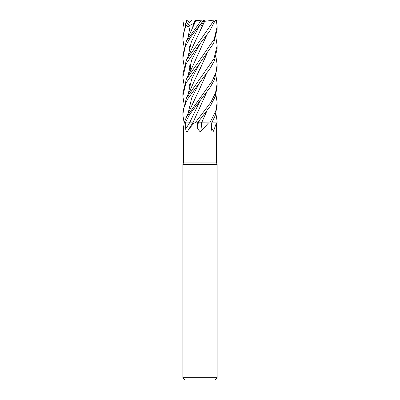 <?xml version="1.0" encoding="UTF-8"?>
<svg xmlns="http://www.w3.org/2000/svg" width="400" height="400" viewBox="0 0 400 400"><rect width="100%" height="100%" fill="white"/><g stroke="black" fill="none" stroke-linecap="round" stroke-linejoin="round"><path stroke-width="0.6" d="M206.72 111.285L201.61 122.815L209.99 122.86L201.605 122.855L217.14 122.855L217.14 121.58L217.11 122.855L211.75 122.83L217.06 122.855M200 122.8L201.625 122.8L200 122.8M184.27 122.855L183.43 127.89L183.43 162.855L216.57 162.855L217.145 164.43L217.145 377.715L182.855 377.715L185.145 380L214.855 380L217.145 377.715M216.435 122.855L213.5 131.255L211.895 130.935L211.405 128.85L211.315 122.855M208.59 122.855L200.905 131.255L200 131.655L197.71 128.85L197.585 122.855L198.24 122.855A289.465 67.21 -74.7 0 0 197.71 128.85M183.43 162.855L182.855 164.43L217.145 164.43M203.365 20.57L205.61 20L216.345 20.03L217.145 26.565L214.195 39.155L186.37 79.285L182.855 93.055L182.855 96.015L185.855 83.315L213.66 43.25L217.145 29.51L217.145 26.565M202.525 21.635L200.85 24.79L200.335 24.38L200.85 24.79L202.525 21.635M201.27 122.855L202.44 122.855M201.65 122.855A289.615 67.245 -74.7 0 0 200.905 131.255M215.93 75.53L217.145 83.54L215.53 92.815L210.915 102.22L195.19 122.855L194.275 122.855L188.89 129.01L187.625 131.255C186.42 131.94 185.79 131.14 185.74 128.85L185.68 122.855L189.565 122.855A289.465 170.43 -71.5 0 1 185.74 128.85M197.44 122.86L201.715 122.855M211.38 127.34A289.615 254.37 -57.6 0 0 213.5 131.255M215.93 56.555L217.145 64.535L215.88 72.72L212.195 81.065L186.37 117.245L184.135 122.855L182.86 115.03L183.695 108.39L187.235 99.585L210.4 68.005L214.45 60.56L217.145 48.555L217.145 45.56L214.015 58.565L186.37 98.265L182.86 112.225M188.89 129.01L192.81 122.855L194.275 122.855M193.015 122.815L185.68 122.855M189.59 122.855L193.02 122.855M206.64 111.39L201.595 122.855M199.755 122.815L198.8 122.82M200.015 107.05L192.84 122.855M198.285 20.33L195.2 20L193.54 23.47L193.85 23.935L193.54 23.47L194.895 20.57L197.465 20.57M184.07 47.065L182.855 39.04L184.555 29.51L189.315 20L191.745 20L189.67 22.075L187.295 26.82L190.195 25.905L192.905 26.22L194.935 21.47L197.04 20.57M200.695 23.93L201.1 26.22L203.605 21.47L214.235 20.03L186.37 60.27L182.855 74.03L182.855 77.04L186.09 63.805L200 43.775L209.59 31.19L215.445 20M187.295 26.82L194.205 23.11M196.195 20.93L199.36 20L203.82 20L198.565 26.82L199.4 25.905L201.1 26.22M195.19 20.02L195.5 20.57M215.93 94.525L217.145 102.575L215.765 111.115L209.865 122.855M211.735 122.855L215.18 115.745L217.14 105.515L217.14 102.575M184.07 28.045L182.855 20.005L186.725 20L185.305 24.61M195.16 122.855L197.545 122.855L210.29 106.135L215.335 96.33L217.14 86.525L217.14 83.54M215.93 113.56L217.14 121.58M184.07 66.045L182.855 58.055L185.19 46.885L190.155 37.755L200.1 24.675M201.505 20L186.365 41.245L182.855 55.045L182.855 57.85M184.135 122.855L185.205 122.855L189.685 114.46L210.405 86.975L214.485 79.505L217.14 67.555L217.14 64.535M215.93 37.565L217.145 45.56M187.28 20.38L186.37 22.245L182.855 36.07L182.855 39.04M198.32 122.825L200.095 119.675L198.3 122.855M200.705 122.815L200 122.815M204.63 21.32L186.37 60.27M189.605 65.78L190.18 71.54M204.61 21.305L200.015 31.03M199.4 25.905L191.43 41.51L187.935 57.11M206.72 54.245L186.37 98.265M206.64 54.355L200.125 68.86M200.095 62.645L191.715 78.855L187.935 95.07M184.07 104.04L182.855 96.015M200.08 106.915L206.64 92.38M200.095 100.695L189.6 122.825L200.095 100.695M206.635 73.345L200.015 88.075M200.105 81.66L191.695 97.89L187.935 114.105L191.695 97.89L200.1 81.675M200.08 87.935L186.37 117.245M184.07 85.025L182.855 77.04M206.64 35.38L200.12 49.85M189.66 84.565L190.22 90.48M200.095 43.655L191.71 59.87L187.935 76.085L191.71 59.87L200.095 43.655M215.17 20.755L216.345 20.03M206.72 35.275L192.05 67.6L186.37 79.285M189.605 84.76L190.18 90.57M189.66 46.61L190.22 52.425M194.935 21.47L201.41 20.03M190.195 25.905L187.935 38.11L190.195 25.905M195.59 21.32L186.365 41.245M189.605 46.8L190.175 52.515M186.725 20L187.52 20.03M203.605 21.47L203.005 21.03M204.81 20.33L203.91 20L205.61 20M191.745 20L195.2 20M187.585 20L192.285 20M216.57 122.855L216.57 162.855M182.855 164.43L182.855 377.715M187.3 20.345L186.37 22.245M190.865 70.135L190.06 64.285M182.86 115.03L182.86 112.075"/></g></svg>
